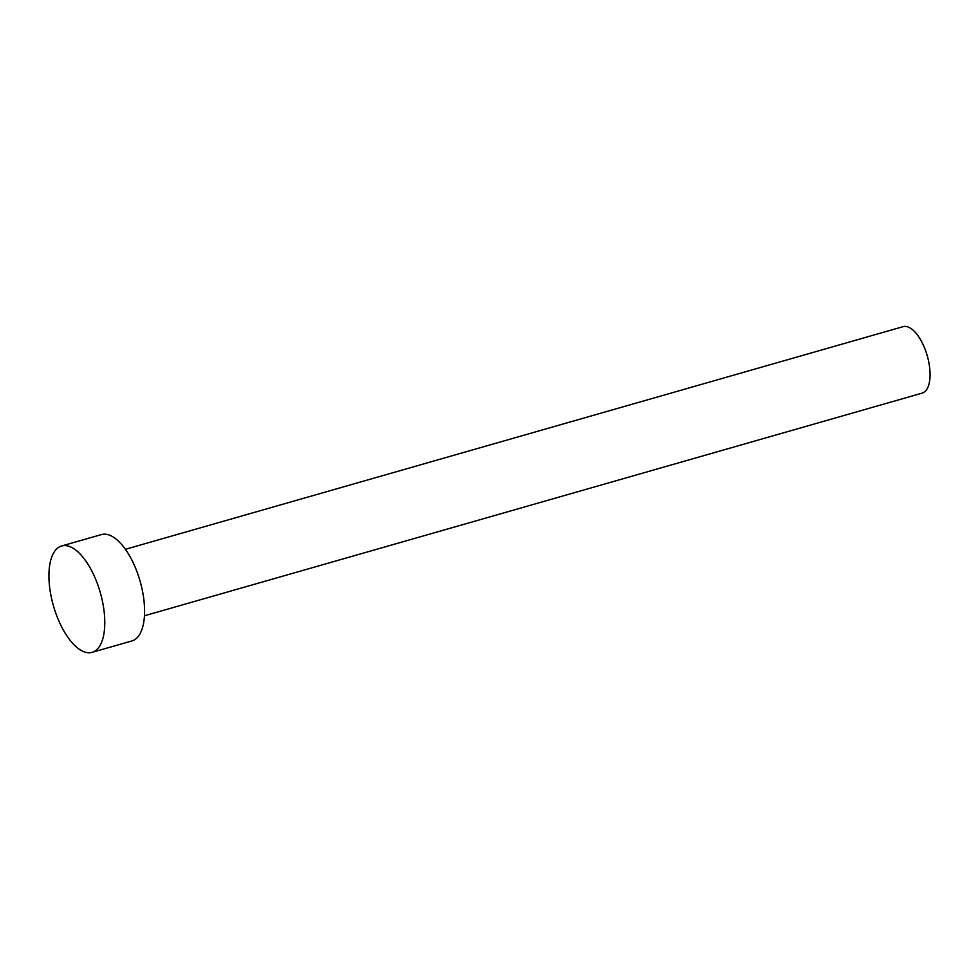 <?xml version="1.0" encoding="UTF-8"?>
<svg xmlns="http://www.w3.org/2000/svg" width="979" height="979" viewBox="0 0 979 979"><rect width="100%" height="100%" fill="white"/><g stroke="black" fill="none" stroke-linecap="round" stroke-linejoin="round"><path stroke-width="1.47" d="M125.398 549.305L903.091 326.656A34.571 15.211 74 0 1 921.423 341.267A34.571 15.211 74 0 1 922.12 393.13L144.427 615.779M61.628 545.988L101.424 534.583A55.313 24.34 74 0 1 130.758 557.969A55.313 24.34 74 0 1 131.884 640.951L92.075 652.344A55.313 24.34 74 0 1 62.754 628.959A55.313 24.34 74 0 1 61.628 545.988A55.313 24.34 74 0 1 90.961 569.362A55.313 24.34 74 0 1 92.075 652.344"/></g></svg>
